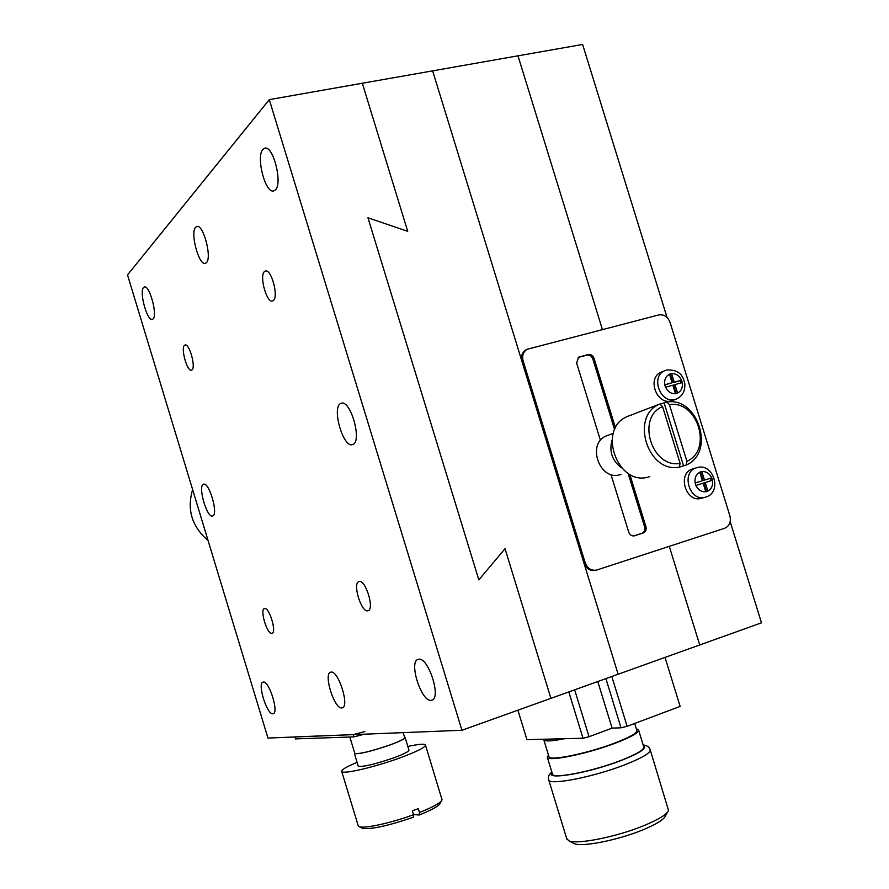 <?xml version="1.0" encoding="UTF-8"?>
<svg xmlns="http://www.w3.org/2000/svg" width="889" height="889" viewBox="0 0 889 889"><rect width="100%" height="100%" fill="white"/><g stroke="black" fill="none" stroke-linecap="round" stroke-linejoin="round"><path stroke-width="1.33" d="M573.261 843.116L574.116 843.572C581.362 847.384 617.955 840.205 642.925 829.837C656.582 824.159 664.116 819.458 665.528 815.735L667.528 812.113M566.637 838.405L568.727 840.738C576.516 844.85 616.544 836.96 643.858 825.648C658.782 819.458 666.994 814.368 668.506 810.357L650.315 750.172M552.325 773.63L552.547 774.352C554.236 779.008 593.674 771.096 621.144 760.328C637.346 753.928 644.847 749.349 643.658 746.593L638.68 730.38M548.413 754.85L547.368 757.45C548.946 761.773 588.307 753.594 615.81 742.982C632.046 736.67 639.591 732.236 638.458 729.68L636.324 728.769M548.846 756.272L549.046 756.917C550.58 761.084 588.462 753.205 614.932 742.993C630.568 736.925 637.846 732.647 636.757 730.18L634.69 723.457M543.724 739.226L543.868 740.026C545.479 741.559 552.391 741.126 564.582 738.703M657.349 404.995L666.706 402.084C698.209 396.272 715.723 452.857 686.164 465.058L679.374 467.125C647.57 473.748 629.645 415.641 659.882 404.028L657.349 404.995M649.692 476.604C617.711 488.161 596.097 427.776 628.079 416.23L629.434 415.708M621.522 467.825C612.199 460.78 609.021 451.612 611.976 440.311M620.989 474.37L620.444 474.548C599.664 481.949 585.984 443.022 606.809 435.754L607.665 435.443M679.374 467.125L680.107 463.369C651.759 468.781 635.902 417.352 662.572 406.584L659.882 404.028M680.107 463.369L662.572 406.584M666.706 402.084L669.406 404.628C697.498 399.872 713.034 450.078 686.908 461.302L686.164 465.058M669.406 404.628L686.908 461.302M664.161 403.061L683.563 465.858M724.713 528.244C729.491 526.032 731.225 521.91 729.891 515.876L670.073 322.44C667.761 316.717 663.994 314.217 658.771 314.939L527.021 349.31C523.165 351.911 521.865 355.767 523.121 360.89L585.173 562.715C587.407 568.36 591.174 570.827 596.486 570.116L724.713 528.244M610.954 474.459L628.723 532.167C629.868 535.022 631.757 536.234 634.402 535.823L643.18 533.011C645.681 531.878 646.603 529.766 645.936 526.677L629.779 474.293M615.499 427.965L594.041 358.345C592.863 355.422 590.907 354.155 588.174 354.555L578.639 357.178L576.605 362.99L600.464 440.444M526.477 349.588L525.877 349.899C522.032 352.5 520.732 356.356 521.976 361.467L583.94 563.004C586.173 568.638 589.94 571.105 595.23 570.394L596.208 570.182M633.768 535.934L641.88 533.333C644.392 532.2 645.303 530.1 644.636 527.01L628.079 473.292M614.643 429.709L592.819 358.923C591.641 356 589.685 354.733 586.962 355.133L578.194 357.456M611.821 676.507L627.123 726.291L680.129 706.422L665.039 657.416M627.123 726.291L621.022 727.813L612.099 728.124L597.786 681.541M621.022 727.813L605.909 678.629M574.65 689.842L589.04 736.737L583.017 738.237L526.933 739.648L517.909 710.189M612.099 728.124L589.04 736.737M583.017 738.237L568.816 691.931M705.822 491.795L707.9 491.139L705.244 482.56L712.511 480.293L711.756 477.849L704.488 480.104L701.832 471.526L699.754 472.17L702.41 480.749L695.098 483.027L695.854 485.483L703.166 483.205L705.822 491.795M693.053 468.836L692.598 468.981C676.696 473.359 685.975 503.563 701.588 498.218L704.988 497.295M695.843 485.45L703.166 483.205M704.488 480.104L703.121 480.505L700.476 471.948M695.92 485.461C698.176 489.995 701.465 492.073 705.799 491.717L706.533 491.517L703.877 482.949L711.144 480.693L710.389 478.271M711.144 480.693L712.511 480.293M703.877 482.949L705.244 482.56M706.533 491.517L707.9 491.139M730.191 521.654L761.473 622.822L699.721 644.97L669.295 546.357L699.721 644.97L618.133 674.24L432.632 70.864L517.987 55.829L602.409 329.519L517.987 55.829L582.617 44.45L667.05 317.473M675.518 393.749L677.607 393.16L674.962 384.593L682.285 382.548L681.53 380.103L674.206 382.148L671.562 373.591L669.461 374.169L672.106 382.737L664.75 384.793L665.505 387.248L672.873 385.181L675.518 393.749M661.705 371.946L661.094 372.202C646.503 377.947 656.915 405.84 671.74 400.772L676.073 399.161M672.106 382.737L664.794 384.948M680.918 382.926L680.207 380.636L672.884 382.681L670.25 374.136L669.517 374.336M670.25 374.136L671.562 373.591M672.884 382.681L674.206 382.148M680.207 380.636L681.53 380.103M676.251 393.549L673.64 385.126L674.962 384.593M192.613 489.561C186.734 509.619 191.88 526.599 208.059 540.501M358.123 825.437L359.167 826.626C363.745 828.937 390.782 823.092 413.529 814.735L412.352 810.846L418.286 808.623L419.464 812.502C433.432 806.901 440.966 802.678 442.055 799.811L425.531 745.293M357.089 762.373C346.154 766.907 341.043 769.963 341.743 771.541C342.876 774.508 374.391 767.218 399.606 758.017C417.43 751.427 426.02 747.038 425.387 744.838C423.986 743.682 418.13 744.226 407.84 746.471M358.167 765.918L358.245 766.196C362.668 767.129 374.325 764.418 393.205 758.028C404.039 754.039 409.273 751.361 408.929 750.005L405.162 737.681M354.633 752.805L354.4 753.561C358.778 754.35 370.413 751.572 389.304 745.238C400.15 741.282 405.406 738.681 405.084 737.426L404.562 737.181M354.744 753.172L354.822 753.428C359.134 754.205 370.569 751.472 389.149 745.238C399.806 741.348 404.984 738.792 404.673 737.548L403.173 732.636M361.934 828.048L362.412 828.304C370.902 829.615 387.86 825.925 413.307 817.235L413.529 814.735M419.464 812.502L419.241 815.002C432.254 809.768 439.277 805.79 440.299 803.089L441.5 800.833M419.241 815.002L413.474 814.535M461.936 730.269L618.133 674.24L432.632 70.864L362.323 83.244L407.718 231.329L362.323 83.244L269.289 99.635L127.527 274.923L267.967 738.059L461.936 730.269L269.289 99.635M550.913 698.354L505.03 548.702L478.827 579.884L367.957 217.794L407.718 231.329L367.957 217.794L478.827 579.884L505.03 548.702L550.913 698.354M364.434 734.192L353.866 736.892L295.57 738.881M364.812 731.569L353.177 734.636L294.97 736.903M191.991 369.924C196.047 367.313 189.379 343.232 185.079 344.999L184.512 345.31C180.556 348.199 187.19 371.913 191.479 370.191L191.991 369.924M273.323 300.493C278.846 296.815 271.334 268.745 265.422 271.012L264.489 271.523C259.11 275.59 266.6 303.138 272.478 300.949L273.323 300.493M271.978 633.324L272.023 633.312C277.046 632.579 269.1 606.576 264.466 608.565L264.455 608.565C259.488 609.365 267.278 635.035 271.978 633.324M367.902 610.765L367.99 610.743C374.925 609.598 365.49 578.95 359.023 581.584L359.012 581.584C352.144 582.828 361.345 613.01 367.902 610.765M212.838 515.92C218.483 514.031 209.137 481.838 203.625 484.194L203.259 484.349C197.791 486.694 207.059 518.287 212.56 516.031L212.838 515.92M353.011 444.389C362.279 440.977 350.577 399.661 341.354 403.239L340.554 403.573C331.586 407.74 343.221 448.045 352.4 444.622L353.011 444.389M272.867 713.778L273.145 713.723C279.202 712.867 269.023 680.318 263.244 682.063L263.055 682.096C257.065 683.019 266.978 715.023 272.867 713.778M431.132 700.321L431.743 700.199C441.733 698.465 428.287 656.649 418.597 659.271L418.197 659.36C408.34 661.194 421.253 702.11 431.132 700.321M341.843 707.911L342.243 707.833C349.899 706.633 338.309 670.017 330.952 672.128L330.686 672.184C323.129 673.473 334.331 709.378 341.843 707.911M153.075 318.951C157.775 315.162 149.519 284.824 144.374 286.98L143.54 287.514C139.006 291.736 147.196 321.474 152.319 319.407L153.075 318.951M275.346 189.924C282.88 183.523 273.167 145.096 264.766 148.185L262.955 149.352C255.676 156.486 265.367 193.902 273.69 190.924L275.346 189.924M206.404 262.677C212.26 257.832 203.303 223.928 196.825 226.484L195.624 227.251C189.957 232.662 198.869 265.8 205.315 263.344L206.404 262.677M548.557 779.331L548.802 780.164C550.669 785.443 594.574 776.708 625.123 764.684C643.103 757.55 651.415 752.416 650.059 749.316C649.126 746.871 646.836 745.427 643.158 744.982M552.013 772.619C544.435 780.698 589.24 773.041 621.578 760.328C640.336 752.839 647.592 747.927 643.347 745.582M523.121 360.89L521.976 361.467M585.173 562.715L583.94 563.004M643.18 533.011L641.88 533.333M645.936 526.677L644.636 527.01M594.041 358.345L592.819 358.923M588.174 354.555L586.962 355.133M579.45 356.867L578.25 357.434M705.399 497.184L705.399 497.184C689.742 502.552 680.418 472.226 696.365 467.836L696.776 467.703M699.776 472.248C696.009 474.404 694.465 477.993 695.165 483.005M711.689 477.871C709.455 473.359 706.177 471.27 701.854 471.603M707.877 491.061C711.622 488.883 713.145 485.305 712.445 480.316M661.094 372.202L666.583 370.013C680.73 369.268 683.263 377.425 684.741 383.215C685.441 390.604 682.752 395.849 676.64 398.939L675.429 399.361C660.549 404.439 650.103 376.436 664.739 370.68L666.383 370.08M665.572 387.226C667.828 391.771 671.139 393.916 675.496 393.671M669.484 374.247C665.683 376.28 664.127 379.792 664.816 384.77M681.474 380.125C679.229 375.603 675.94 373.447 671.584 373.669M677.585 393.082C681.374 391.027 682.919 387.515 682.219 382.559M353.866 736.892L353.177 734.636M295.993 739.003L295.381 736.959M574.116 843.572L568.727 840.738M566.949 839.416L548.802 780.164C547.702 777.475 548.702 774.764 551.825 772.03M552.547 774.352L547.368 757.45M549.046 756.917L543.868 740.026M657.938 404.739L628.079 416.23M613.277 433.354L606.809 435.754M527.021 349.31L525.877 349.899M692.598 468.981L696.587 467.758C713.423 461.936 722.857 492.428 705.666 497.107M358.3 826.014L341.743 771.541M358.245 766.196L354.4 753.561M354.822 753.428L349.844 737.037M362.412 828.304L359.167 826.626M295.581 738.937L294.992 736.981"/></g></svg>
